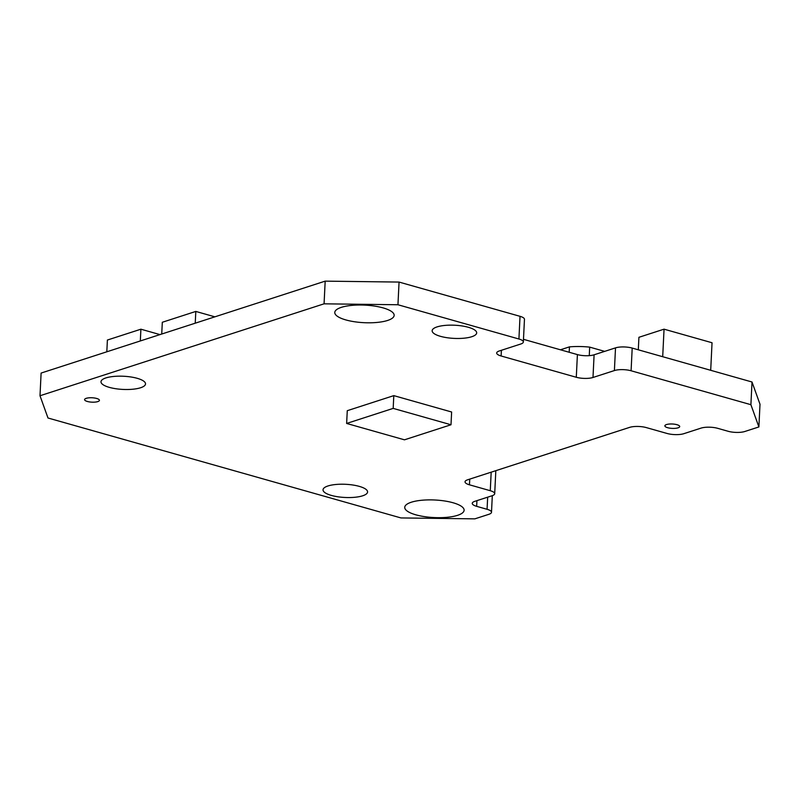 <?xml version="1.0" encoding="UTF-8"?>
<svg xmlns="http://www.w3.org/2000/svg" width="800" height="800" viewBox="0 0 800 800"><rect width="100%" height="100%" fill="white"/><g stroke="black" fill="none" stroke-linecap="round" stroke-linejoin="round"><path stroke-width="1.2" d="M451 424.76L451.63 412L393.8 395.63L347.27 410.69L346.64 423.45L404.46 439.82L451 424.76L393.18 408.39L393.8 395.63M393.18 408.39L346.64 423.45M476.94 500.63L476.66 506.34A11.89 3.52 2.8 0 1 472.24 503.35A11.89 3.52 2.8 0 1 474.86 501.31L492.08 495.74A11.89 3.52 -177.2 0 0 494.7 493.7A11.89 3.52 -177.2 0 0 490.27 490.71L469.46 484.81A11.89 3.52 2.8 0 1 465.03 481.82A11.89 3.52 2.8 0 1 467.65 479.79L629.6 427.38A11.89 3.52 2.8 0 1 646.3 427.59L667.12 433.48A11.89 3.52 -177.2 0 0 683.81 433.69L701.03 428.12A11.89 3.52 2.8 0 1 717.73 428.33L728.14 431.28A11.89 3.52 -177.2 0 0 744.84 431.49L758.89 426.94L750.9 404.69L631.09 370.77A11.89 3.52 -177.2 0 0 614.4 370.56L592.99 377.48A11.89 3.52 2.8 0 1 576.29 377.27L501.12 355.99A11.89 3.52 2.8 0 1 496.69 353A11.89 3.52 2.8 0 1 499.32 350.96L520.72 344.03A11.89 3.52 -177.2 0 0 523.35 341.99A11.89 3.52 -177.2 0 0 518.92 339L397.95 304.75L324.07 303.82L325.18 281.14L41.11 373.06L40 395.75L47.99 418L400.94 517.93L474.82 518.86L488.88 514.31A11.89 3.52 -177.2 0 0 491.5 512.28A11.89 3.52 -177.2 0 0 487.07 509.29L487.67 497.17M325.18 281.14L399.06 282.07L397.95 304.75M518.92 339L520.03 316.32L399.06 282.07M520.03 316.32A11.89 3.52 2.8 0 1 524.46 319.31L523.35 341.99M576.29 377.27L577.4 354.59L523.48 339.32M577.4 354.59A11.89 3.52 -177.2 0 0 594.1 354.8L592.99 377.48M614.4 370.56L615.51 347.87L594.1 354.8M615.51 347.87A11.89 3.52 2.8 0 1 632.2 348.08L631.09 370.77M750.9 404.69L752.01 382L632.2 348.08M752.01 382L760 404.25L758.89 426.94M495.78 470.68A11.89 3.52 2.8 0 1 495.81 471.01L494.7 493.7M324.07 303.82L40 395.75M97.79 401.6A7.43 2.2 2.8 0 1 89.49 401.92A7.43 2.2 2.8 0 1 84.58 399.6A7.43 2.2 2.8 0 1 86.22 398.33A7.43 2.2 2.8 0 1 94.52 398.01A7.43 2.2 2.8 0 1 99.43 400.33A7.43 2.2 2.8 0 1 97.79 401.6M678.07 427.83A7.43 2.2 2.8 0 1 669.77 428.15A7.43 2.2 2.8 0 1 664.87 425.83A7.43 2.2 2.8 0 1 666.51 424.56A7.43 2.2 2.8 0 1 674.81 424.24A7.43 2.2 2.8 0 1 679.71 426.56A7.43 2.2 2.8 0 1 678.07 427.83M387.59 320.46A29.72 8.79 2.8 0 1 354.39 321.73A29.72 8.79 2.8 0 1 334.78 312.46A29.72 8.79 2.8 0 1 341.33 307.36A29.72 8.79 2.8 0 1 374.53 306.08A29.72 8.79 2.8 0 1 394.15 315.36A29.72 8.79 2.8 0 1 387.59 320.46M457.56 515.33A29.72 8.79 2.8 0 1 424.36 516.61A29.72 8.79 2.8 0 1 404.74 507.33A29.72 8.79 2.8 0 1 411.3 502.23A29.72 8.79 2.8 0 1 444.5 500.95A29.72 8.79 2.8 0 1 464.11 510.23A29.72 8.79 2.8 0 1 457.56 515.33M140.6 387.75A22.29 6.59 -177.2 0 0 145.52 383.93A22.29 6.59 -177.2 0 0 123.58 376.25A22.29 6.59 -177.2 0 0 100.99 381.75A22.29 6.59 -177.2 0 0 115.7 388.71A22.29 6.59 -177.2 0 0 140.6 387.75M471.76 336.72A22.29 6.59 -177.2 0 0 476.68 332.9A22.29 6.59 -177.2 0 0 454.74 325.23A22.29 6.59 -177.2 0 0 432.15 330.72A22.29 6.59 -177.2 0 0 446.86 337.68A22.29 6.59 -177.2 0 0 471.76 336.72M362.65 495.8A22.29 6.59 -177.2 0 0 367.57 491.98A22.29 6.59 -177.2 0 0 345.63 484.3A22.29 6.59 -177.2 0 0 323.04 489.8A22.29 6.59 -177.2 0 0 337.75 496.76A22.29 6.59 -177.2 0 0 362.65 495.8M476.66 506.34L487.07 509.29M106.82 351.8L107.39 340.04L140.9 329.2L140.32 340.95M140.9 329.2L159.97 334.6M161.73 334.03L162.31 322.27L195.81 311.43L195.24 323.18M195.81 311.43L214.88 316.83M638.31 349.81L638.92 337.3L664.05 329.17L712.04 342.75L710.7 370.3M664.05 329.17L662.7 356.71M560.44 349.78L569.45 346.87L569.18 352.26M569.45 346.87A33.44 9.89 2.8 0 1 589.68 347.12L589.26 355.64M589.68 347.12L604.68 351.37M490.27 490.71L491.18 472.17M469.74 479.11L469.46 484.81M501.4 350.29L501.12 355.99M492.31 495.66L491.5 512.28"/></g></svg>
